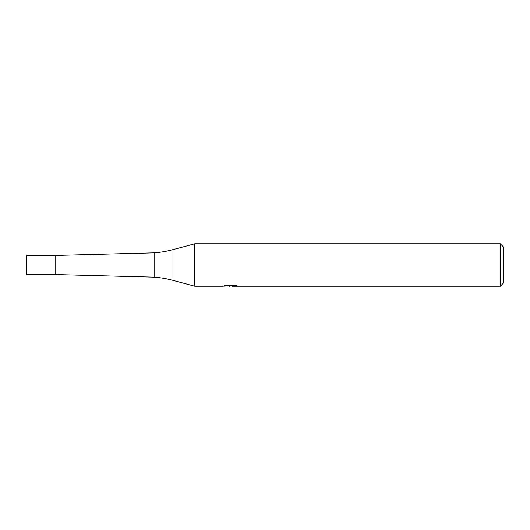 <?xml version="1.0" encoding="UTF-8"?>
<svg xmlns="http://www.w3.org/2000/svg" width="530" height="530" viewBox="0 0 530 530"><rect width="100%" height="100%" fill="white"/><g stroke="black" fill="none" stroke-linecap="round" stroke-linejoin="round"><path stroke-width="0.79" d="M223.031 285.094L222.878 286.2L194.762 286.2L172.959 280.357A106 106 0 0 0 154.76 277.15L55.12 274.54L26.5 274.54L26.5 255.46L55.12 255.46L154.76 252.85A106 106 0 0 0 172.959 249.643L194.762 243.8L500.32 243.8L503.5 246.98L503.5 283.02L500.32 286.2L232.339 286.2L232.259 285.239M154.76 277.15L154.76 252.85M232.259 285.869L227.628 285.995M230.093 286.2L229.093 286.2M500.32 286.2L500.32 243.8M194.762 286.2L194.762 243.8M223.031 286.154L230.941 285.796L224.163 285.796L226.37 285.239L234.737 285.239L237.162 285.862L232.259 286.187M230.941 285.239L230.941 285.796M55.12 274.54L55.12 255.46M172.959 280.357L172.959 249.643"/></g></svg>
